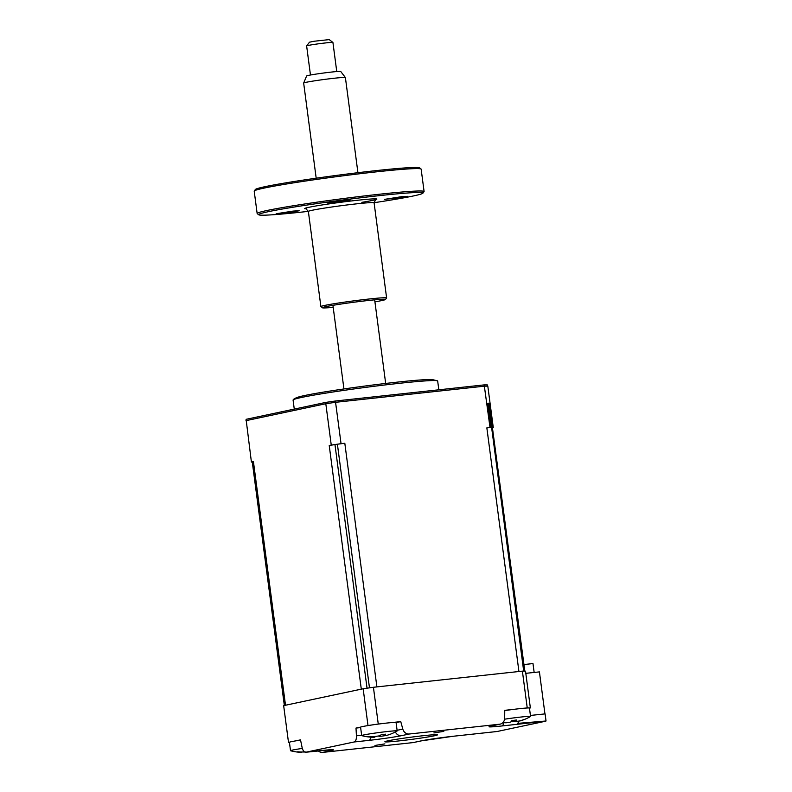 <?xml version="1.0" encoding="UTF-8"?>
<svg xmlns="http://www.w3.org/2000/svg" width="792" height="792" viewBox="0 0 792 792"><rect width="100%" height="100%" fill="white"/><g stroke="black" fill="none" stroke-linecap="round" stroke-linejoin="round"><path stroke-width="1.19" d="M443.807 731.372L433.897 732.937L443.807 731.372M384.863 743.886L374.953 745.45L384.863 743.886M398.782 740.936A26.522 1.129 -7.5 0 1 384.872 741.767A26.522 1.129 -7.5 0 1 423.542 735.679A26.522 1.129 -7.5 0 1 437.451 734.847A26.522 1.129 -7.5 0 1 398.782 740.936M295.822 740.857L300.505 739.857L302.069 747.331A6.633 3.148 -96.2 0 0 305.702 752.251A6.633 3.148 -96.2 0 0 305.851 752.222L320.641 750.618A24.225 1.03 -7.5 0 1 330.521 750.727L322.631 752.4A6.633 5.821 -102 0 1 318.245 750.885M289.436 742.431A125.958 5.346 -7.5 0 1 288.496 742.411L289.506 742.193M396.089 722.601L400.752 721.611L402.821 729.086A6.633 5.821 78 0 0 409.276 734.006L401.386 735.679A24.225 1.03 -7.5 0 1 368.884 740.381L354.103 741.985A6.633 3.148 -96.2 0 0 356.43 735.798L355.994 728.076L360.637 727.581M366.983 725.749L367.993 725.531A125.958 5.346 -7.5 0 1 378.259 724.046L380.15 723.848M355.994 728.076L360.677 727.086M391.981 722.561L400.752 721.611M322.631 752.4L413.048 742.599L420.938 740.926A24.225 1.03 -7.5 0 1 453.43 736.233L497.218 731.481L545.46 721.245L501.683 725.987A24.225 1.03 -7.5 0 1 491.792 725.888L499.683 724.205A6.633 5.821 78 0 0 500.197 724.126A6.633 5.821 78 0 0 504.682 718.047L504.752 710.335L513.523 709.385M499.683 724.205L409.276 734.006M354.103 741.985L305.851 752.222M420.938 740.926A6.633 5.821 78 0 0 421.453 740.847L413.563 742.52A6.633 5.821 -102 0 1 413.048 742.599M288.496 742.411L283.655 705.632L363.152 688.763A125.958 5.346 -7.5 0 1 373.418 687.278L522.393 671.131A125.958 5.346 -7.5 0 1 525.522 671.161L530.363 707.929L529.462 708.127M367.993 725.531L363.152 688.763M378.259 724.046L373.418 687.278M525.353 708.107L527.234 707.899L522.393 671.131M527.234 707.899A125.958 5.346 -7.5 0 1 530.363 707.929M518.572 721.354A6.633 3.148 83.8 0 1 517.78 723.373L546.034 720.997A6.633 3.148 83.8 0 1 545.46 721.245M546.034 720.997L545.104 713.889L530.422 715.443M544.946 713.909L539.421 671.893L525.809 673.329M534.154 672.448L532.986 663.567L523.957 664.547M503.187 722.294A45.292 42.728 10 0 0 505.979 722.472C508.959 722.512 510.761 722.215 511.375 721.571A45.292 3.98 -81.2 0 0 511.85 720.591L516.523 719.997A45.292 5.039 66.7 0 1 516.473 720.918C516.622 721.462 518.097 721.354 520.898 720.572A45.292 42.728 10 0 0 524.413 719.374L523.264 719.918A45.292 43.788 -30.5 0 1 520.394 720.859L514.998 721.76A45.292 5.039 66.7 0 1 514.335 721.245L512.127 721.779M523.205 719.829L523.245 719.928A46.401 46.401 0 0 0 530.472 716.542A17.899 0.762 172.5 0 0 530.472 716.542A17.899 0.762 172.5 0 0 530.551 716.463A17.899 0.762 172.5 0 0 514.553 717.799A17.899 0.762 172.5 0 0 504.583 719.195M516.146 720.156L516.483 721.037L516.107 720.166M530.551 716.463L529.452 708.048A17.899 0.762 172.5 0 0 504.742 710.602M505.445 722.452L505.474 722.759A45.292 43.788 -30.5 0 1 502.93 722.591A46.401 46.401 0 0 0 506.187 722.779L509.949 722.205M294.268 409.098L293.08 400.049A72.923 3.089 -7.5 0 1 293.149 399.881A72.923 3.089 -7.5 0 1 399.416 383.308A72.923 3.089 -7.5 0 1 437.56 380.873A72.923 3.089 -7.5 0 1 437.669 381.011L438.827 389.803M492.772 427.68L493.267 427.571L487.822 386.199A125.958 5.346 172.5 0 0 484.575 386.159L335.6 402.306A125.958 5.346 172.5 0 0 325.809 403.722L325.829 402.395L246.084 419.324L251.41 462.043A125.958 5.346 172.5 0 0 252.282 462.063M487.822 386.199L487.357 384.922A125.68 5.326 172.5 0 0 484.179 384.892L490.02 427.531A125.958 5.346 172.5 0 1 490.693 427.531L486.852 427.878L518.928 671.507L376.893 686.902L344.817 443.272L337.402 444.213A125.958 5.346 172.5 0 0 334.966 444.569L329.225 445.52L361.3 689.149L285.506 705.236L253.43 461.617L252.272 461.974L284.338 705.494M285.506 705.236L284.348 705.593M253.43 461.617L251.41 462.043M337.402 444.213L369.478 687.842A125.958 5.346 172.5 0 0 367.033 688.189L334.966 444.569M344.817 443.272L341.045 443.678A125.958 5.346 172.5 0 0 331.254 445.094L329.225 445.52M331.254 445.094L325.809 403.722L245.965 420.671M484.179 384.892L335.392 401.009A125.68 5.326 172.5 0 0 325.829 402.395M335.392 401.009L341.045 443.678M524.829 671.2L524.433 671.131A125.958 5.346 172.5 0 0 523.69 671.121L488.417 403.197L487.496 403.237L490.693 427.531M524.829 671.141L489.159 403.207A125.958 5.346 172.5 0 0 488.417 403.197M493.267 427.571A125.958 5.346 172.5 0 0 492.743 427.551M490.02 427.531L486.852 427.878M300.554 740.114A17.899 0.762 172.5 0 0 289.496 742.193A17.899 0.762 172.5 0 0 289.417 742.292L290.515 750.697A17.899 0.762 172.5 0 0 290.624 750.757A46.401 46.401 0 0 0 301.643 752.341L300.94 752.321A45.292 43.788 -30.5 0 1 297.218 752.024C298.683 752.162 298.832 752.073 297.683 751.766A45.292 42.728 10 0 0 301.435 752.034L304.504 751.915M302.346 748.41A17.899 0.762 172.5 0 0 290.605 750.608A17.899 0.762 172.5 0 0 290.515 750.697M305.356 751.974L300.901 752.014M297.218 752.024C298.683 752.162 298.832 752.073 297.683 751.766M374.933 737.035L371.893 737.164A45.292 41.54 -61 0 1 368.419 736.798L369.953 736.402A45.292 40.481 38.1 0 0 373.577 736.728L379.843 735.778A45.292 13.959 -79.8 0 0 381.15 734.699L385.585 734.184A45.292 15.018 66.4 0 1 384.694 735.214L384.12 734.629M384.417 734.56L384.694 735.214C384.15 735.837 385.169 735.798 387.733 735.085A45.292 40.481 38.1 0 0 391.02 733.956L390.416 734.194A46.401 46.401 0 0 0 397.099 731.006A17.899 0.762 172.5 0 0 397.178 730.917A17.899 0.762 172.5 0 0 385.249 731.759A17.899 0.762 172.5 0 0 362.667 735.204A17.899 0.762 172.5 0 0 361.687 735.59A17.899 0.762 172.5 0 0 361.796 735.649A46.401 46.401 0 0 0 374.368 737.243L375.24 736.738M397.178 730.917L396.079 722.512A17.899 0.762 172.5 0 0 384.15 723.353A17.899 0.762 172.5 0 0 360.578 727.185L361.687 735.59M386.06 735.511A45.292 41.54 -61 0 1 386.05 735.511L379.784 736.471A45.292 15.018 66.4 0 1 378.823 736.233M303.673 83.041L306.603 75.983A17.216 0.733 -7.5 0 1 314.592 74.319A17.216 0.733 -7.5 0 1 331.709 72.042A17.216 0.733 -7.5 0 1 340.738 71.488L345.391 77.547A21.047 0.891 172.5 0 0 345.391 77.547A21.047 0.891 172.5 0 0 334.363 78.23A21.047 0.891 172.5 0 0 313.444 81.012A21.047 0.891 172.5 0 0 303.673 83.041A21.047 0.891 172.5 0 0 303.663 83.061L316.186 178.19M336.758 71.557L332.927 42.471A13.256 0.564 172.5 0 0 332.907 42.441A13.256 0.564 172.5 0 0 312.791 44.639A13.256 0.564 172.5 0 0 306.643 45.906A13.256 0.564 172.5 0 0 306.633 45.926L310.464 75.012M306.643 45.906L309.494 42.194L314.107 41.243L329.195 39.6L332.907 42.441M254.262 190.961L255.4 189.476A82.863 3.514 -7.5 0 1 376.18 170.607A82.863 3.514 -7.5 0 1 419.562 167.864L421.057 169.003A84.19 3.574 172.5 0 0 376.972 171.785A84.19 3.574 172.5 0 0 254.262 190.961A84.19 3.574 172.5 0 0 254.202 191.12L257.152 213.513A84.19 3.574 -7.5 0 1 379.922 194.179A84.19 3.574 -7.5 0 1 424.096 191.535A84.19 3.574 -7.5 0 1 424.037 191.694L422.898 193.179A82.863 3.514 172.5 0 0 379.477 195.624A82.863 3.514 172.5 0 0 296.852 206.613A82.863 3.514 172.5 0 0 258.727 214.79A82.863 3.514 172.5 0 0 302.118 212.048A82.863 3.514 172.5 0 0 308.355 211.355M424.096 191.535L421.146 169.141A84.19 3.574 172.5 0 0 421.057 169.003M374.081 202.702A82.863 3.514 172.5 0 0 422.898 193.179M322.413 307.791L320.928 306.652A33.145 1.406 -7.5 0 1 320.889 306.603A33.145 1.406 -7.5 0 1 369.23 298.99A33.145 1.406 -7.5 0 1 386.615 297.94A33.145 1.406 -7.5 0 1 386.595 298.01L385.457 299.495A31.819 1.346 172.5 0 0 368.785 300.435A31.819 1.346 172.5 0 0 337.055 304.653A31.819 1.346 172.5 0 0 322.413 307.791A31.819 1.346 172.5 0 0 333.194 307.336M374.933 301.841A31.819 1.346 172.5 0 0 385.457 299.495M344.114 200.257L327.205 202.92L344.649 201.059L350.203 199.901L344.114 200.257M293.07 211.098L276.151 213.761L293.594 211.89L299.158 210.731L293.07 211.098M401.445 196.703L384.526 199.366L401.97 197.495L407.533 196.337L401.445 196.703M258.727 214.79L257.242 213.652A84.19 3.574 -7.5 0 1 257.152 213.513M330.521 750.727A6.633 5.821 -102 0 1 327.205 749.994M401.386 735.679A6.633 5.821 -102 0 1 395.366 731.957M368.884 740.381A6.633 3.148 -96.2 0 0 371.032 737.164M356.43 735.798L361.647 735.233M397.099 730.303L402.821 729.086M491.792 725.888A6.633 5.821 78 0 0 492.307 725.799L500.197 724.126M501.683 725.987A6.633 3.148 -96.2 0 0 503.841 722.67M453.43 736.233A6.633 3.148 83.8 0 1 453.281 736.253L497.069 731.511M514.493 720.591L514.998 721.76M524.433 671.131L489.159 403.207M379.566 735.946L379.784 736.471M371.874 736.609L371.893 737.164M386.615 297.94L374.091 202.792A33.145 1.406 172.5 0 0 356.697 203.831A33.145 1.406 172.5 0 0 308.365 211.444L305.989 208.771M306.237 208.831A36.462 1.544 -7.5 0 1 317.81 205.653A36.462 1.544 -7.5 0 1 357.816 200.227A36.462 1.544 -7.5 0 1 361.825 202.336M305.702 752.251L331.145 749.717M491.06 726.046L492.307 725.799M421.453 740.847L453.281 736.253M293.149 399.881C293.664 399.01 295.297 398.099 298.049 397.158C308.068 393.872 359.875 386.159 397.346 382.13C414.572 380.259 426.155 379.388 432.076 379.507L437.56 380.873M345.401 77.566L357.925 172.696M374.666 299.831L385.674 383.457M332.927 305.326L343.936 388.951M320.889 306.603L308.365 211.444M374.091 202.792L375.695 199.594"/></g></svg>
